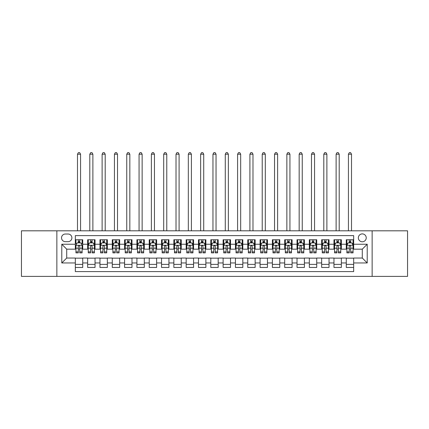 <?xml version="1.0" encoding="UTF-8"?>
<svg xmlns="http://www.w3.org/2000/svg" width="429" height="429" viewBox="0 0 429 429"><rect width="100%" height="100%" fill="white"/><g stroke="black" fill="none" stroke-linecap="round" stroke-linejoin="round"><path stroke-width="0.64" d="M362.291 233.896A3.941 3.941 0 0 0 358.349 237.838A3.941 3.941 0 0 0 362.291 241.779A3.941 3.941 0 0 0 366.232 237.838A3.941 3.941 0 0 0 362.291 233.896M372.141 276.389L407.55 276.389L407.55 230.818L372.141 230.818L372.141 276.389L56.859 276.389L56.859 230.818L21.45 230.818L21.45 276.389L56.859 276.389M353.668 239.747L346.278 239.747L346.278 244.24L341.355 244.24L341.355 249.169L346.278 249.169L346.278 244.24M341.355 244.24L341.355 239.747L333.966 239.747L333.966 244.24L329.038 244.24L329.038 249.169L333.966 249.169L333.966 244.24M329.038 244.24L329.038 239.747L321.648 239.747L321.648 244.24L316.72 244.24L316.72 249.169L321.648 249.169L321.648 244.24M316.72 244.24L316.72 239.747L309.33 239.747L309.33 244.24L304.408 244.24L304.408 249.169L309.33 249.169L309.33 244.24M304.408 244.24L304.408 239.747L297.018 239.747L297.018 244.24L292.09 244.24L292.09 249.169L297.018 249.169L297.018 244.24M292.09 244.24L292.09 239.747L284.7 239.747L284.7 244.24L279.772 244.24L279.772 249.169L284.7 249.169L284.7 244.24M279.772 244.24L279.772 239.747L272.383 239.747L272.383 244.24L267.46 244.24L267.46 249.169L272.383 249.169L272.383 244.24M267.46 244.24L267.46 239.747L260.071 239.747L260.071 244.24L255.142 244.24L255.142 249.169L260.071 249.169L260.071 244.24M255.142 244.24L255.142 239.747L247.753 239.747L247.753 244.24L242.825 244.24L242.825 249.169L247.753 249.169L247.753 244.24M242.825 244.24L242.825 239.747L235.435 239.747L235.435 244.24L230.512 244.24L230.512 249.169L235.435 249.169L235.435 244.24M230.512 244.24L230.512 239.747L223.123 239.747L223.123 244.24L218.195 244.24L218.195 249.169L223.123 249.169L223.123 244.24M218.195 244.24L218.195 239.747L210.805 239.747L210.805 244.24L205.877 244.24L205.877 249.169L210.805 249.169L210.805 244.24M205.877 244.24L205.877 239.747L198.488 239.747L198.488 244.24L193.565 244.24L193.565 249.169L198.488 249.169L198.488 244.24M193.565 244.24L193.565 239.747L186.175 239.747L186.175 244.24L181.247 244.24L181.247 249.169L186.175 249.169L186.175 244.24M181.247 244.24L181.247 239.747L173.858 239.747L173.858 244.24L168.929 244.24L168.929 249.169L173.858 249.169L173.858 244.24M168.929 244.24L168.929 239.747L161.54 239.747L161.54 244.24L156.617 244.24L156.617 249.169L161.54 249.169L161.54 244.24M156.617 244.24L156.617 239.747L149.228 239.747L149.228 244.24L144.3 244.24L144.3 249.169L149.228 249.169L149.228 244.24M144.3 244.24L144.3 239.747L136.91 239.747L136.91 244.24L131.982 244.24L131.982 249.169L136.91 249.169L136.91 244.24M131.982 244.24L131.982 239.747L124.592 239.747L124.592 244.24L119.67 244.24L119.67 249.169L124.592 249.169L124.592 244.24M119.67 244.24L119.67 239.747L112.28 239.747L112.28 244.24L107.352 244.24L107.352 249.169L112.28 249.169L112.28 244.24M107.352 244.24L107.352 239.747L99.962 239.747L99.962 244.24L95.034 244.24L95.034 249.169L99.962 249.169L99.962 244.24M95.034 244.24L95.034 239.747L87.645 239.747L87.645 249.169L82.722 249.169L82.722 239.747L75.332 239.747M75.332 267.46L82.722 267.46L82.722 258.038L87.645 258.038L87.645 267.46L95.034 267.46L95.034 258.038L99.962 258.038L99.962 262.961L95.034 262.961M99.962 262.961L99.962 267.46L107.352 267.46L107.352 258.038L112.28 258.038L112.28 262.961L107.352 262.961M112.28 262.961L112.28 267.46L119.67 267.46L119.67 258.038L124.592 258.038L124.592 262.961L119.67 262.961M124.592 262.961L124.592 267.46L131.982 267.46L131.982 258.038L136.91 258.038L136.91 262.961L131.982 262.961M136.91 262.961L136.91 267.46L144.3 267.46L144.3 258.038L149.228 258.038L149.228 262.961L144.3 262.961M149.228 262.961L149.228 267.46L156.617 267.46L156.617 258.038L161.54 258.038L161.54 262.961L156.617 262.961M161.54 262.961L161.54 267.46L168.929 267.46L168.929 258.038L173.858 258.038L173.858 262.961L168.929 262.961M173.858 262.961L173.858 267.46L181.247 267.46L181.247 258.038L186.175 258.038L186.175 262.961L181.247 262.961M186.175 262.961L186.175 267.46L193.565 267.46L193.565 258.038L198.488 258.038L198.488 262.961L193.565 262.961M198.488 262.961L198.488 267.46L205.877 267.46L205.877 258.038L210.805 258.038L210.805 262.961L205.877 262.961M210.805 262.961L210.805 267.46L218.195 267.46L218.195 258.038L223.123 258.038L223.123 262.961L218.195 262.961M223.123 262.961L223.123 267.46L230.512 267.46L230.512 258.038L235.435 258.038L235.435 262.961L230.512 262.961M235.435 262.961L235.435 267.46L242.825 267.46L242.825 258.038L247.753 258.038L247.753 262.961L242.825 262.961M247.753 262.961L247.753 267.46L255.142 267.46L255.142 258.038L260.071 258.038L260.071 262.961L255.142 262.961M260.071 262.961L260.071 267.46L267.46 267.46L267.46 258.038L272.383 258.038L272.383 262.961L267.46 262.961M272.383 262.961L272.383 267.46L279.772 267.46L279.772 258.038L284.7 258.038L284.7 262.961L279.772 262.961M284.7 262.961L284.7 267.46L292.09 267.46L292.09 258.038L297.018 258.038L297.018 262.961L292.09 262.961M297.018 262.961L297.018 267.46L304.408 267.46L304.408 258.038L309.33 258.038L309.33 262.961L304.408 262.961M309.33 262.961L309.33 267.46L316.72 267.46L316.72 258.038L321.648 258.038L321.648 262.961L316.72 262.961M321.648 262.961L321.648 267.46L329.038 267.46L329.038 258.038L333.966 258.038L333.966 262.961L329.038 262.961M333.966 262.961L333.966 267.46L341.355 267.46L341.355 258.038L346.278 258.038L346.278 262.961L341.355 262.961M65.358 241.656L68.066 241.656A3.818 3.818 0 0 0 71.884 237.838A3.818 3.818 0 0 0 68.066 234.019L65.358 234.019A3.818 3.818 0 0 0 61.54 237.838A3.818 3.818 0 0 0 65.358 241.656M372.141 230.818L56.859 230.818M353.668 244.24L353.668 235.623L75.332 235.623L75.332 249.169L66.71 249.169L66.71 258.038L75.332 258.038L75.332 271.584L353.668 271.584L353.668 258.038L362.291 258.038L362.291 249.169L353.668 249.169L353.668 244.24L367.213 244.24L367.213 262.961L353.668 262.961M75.332 262.961L61.787 262.961L61.787 244.24L75.332 244.24M346.278 262.961L346.278 267.46L353.668 267.46M75.332 242.825L75.949 242.825M78.287 242.825L79.767 242.825M82.105 242.825L82.722 242.825M75.332 249.045L75.949 249.045M78.287 249.045L79.767 249.045M82.105 249.045L82.722 249.045M75.332 258.161L82.722 258.161M75.332 264.377L82.722 264.377M87.645 249.045L88.261 249.045M90.605 249.045L92.079 249.045M94.423 249.045L95.034 249.045M87.645 242.825L88.261 242.825M90.605 242.825L92.079 242.825M94.423 242.825L95.034 242.825M87.645 258.161L95.034 258.161M87.645 264.377L95.034 264.377M99.962 258.161L107.352 258.161M99.962 264.377L107.352 264.377M99.962 242.825L100.579 242.825M102.917 242.825L104.397 242.825M106.735 242.825L107.352 242.825M99.962 249.045L100.579 249.045M102.917 249.045L104.397 249.045M106.735 249.045L107.352 249.045M112.28 258.161L119.67 258.161M112.28 264.377L119.67 264.377M112.28 242.825L112.897 242.825M115.235 242.825L116.715 242.825M119.053 242.825L119.67 242.825M112.28 249.045L112.897 249.045M115.235 249.045L116.715 249.045M119.053 249.045L119.67 249.045M124.592 258.161L131.982 258.161M124.592 264.377L131.982 264.377M124.592 242.825L125.209 242.825M127.552 242.825L129.027 242.825M131.371 242.825L131.982 242.825M124.592 249.045L125.209 249.045M127.552 249.045L129.027 249.045M131.371 249.045L131.982 249.045M136.91 258.161L144.3 258.161M136.91 264.377L144.3 264.377M136.91 242.825L137.527 242.825M139.865 242.825L141.345 242.825M143.683 242.825L144.3 242.825M136.91 249.045L137.527 249.045M139.865 249.045L141.345 249.045M143.683 249.045L144.3 249.045M149.228 258.161L156.617 258.161M149.228 264.377L156.617 264.377M149.228 242.825L149.844 242.825M152.182 242.825L153.662 242.825M156 242.825L156.617 242.825M149.228 249.045L149.844 249.045M152.182 249.045L153.662 249.045M156 249.045L156.617 249.045M161.54 258.161L168.929 258.161M161.54 264.377L168.929 264.377M161.54 242.825L162.157 242.825M164.5 242.825L165.975 242.825M168.318 242.825L168.929 242.825M161.54 249.045L162.157 249.045M164.5 249.045L165.975 249.045M168.318 249.045L168.929 249.045M173.858 258.161L181.247 258.161M173.858 264.377L181.247 264.377M173.858 242.825L174.474 242.825M176.812 242.825L178.292 242.825M180.63 242.825L181.247 242.825M173.858 249.045L174.474 249.045M176.812 249.045L178.292 249.045M180.63 249.045L181.247 249.045M186.175 258.161L193.565 258.161M186.175 264.377L193.565 264.377M186.175 242.825L186.792 242.825M189.13 242.825L190.605 242.825M192.948 242.825L193.565 242.825M186.175 249.045L186.792 249.045M189.13 249.045L190.605 249.045M192.948 249.045L193.565 249.045M198.488 258.161L205.877 258.161M198.488 264.377L205.877 264.377M198.488 242.825L199.104 242.825M201.448 242.825L202.922 242.825M205.266 242.825L205.877 242.825M198.488 249.045L199.104 249.045M201.448 249.045L202.922 249.045M205.266 249.045L205.877 249.045M210.805 258.161L218.195 258.161M210.805 264.377L218.195 264.377M210.805 242.825L211.422 242.825M213.76 242.825L215.24 242.825M217.578 242.825L218.195 242.825M210.805 249.045L211.422 249.045M213.76 249.045L215.24 249.045M217.578 249.045L218.195 249.045M223.123 258.161L230.512 258.161M223.123 264.377L230.512 264.377M223.123 242.825L223.734 242.825M226.078 242.825L227.552 242.825M229.896 242.825L230.512 242.825M223.123 249.045L223.734 249.045M226.078 249.045L227.552 249.045M229.896 249.045L230.512 249.045M235.435 258.161L242.825 258.161M235.435 264.377L242.825 264.377M235.435 242.825L236.052 242.825M238.395 242.825L239.87 242.825M242.208 242.825L242.825 242.825M235.435 249.045L236.052 249.045M238.395 249.045L239.87 249.045M242.208 249.045L242.825 249.045M247.753 258.161L255.142 258.161M247.753 264.377L255.142 264.377M247.753 242.825L248.37 242.825M250.708 242.825L252.188 242.825M254.526 242.825L255.142 242.825M247.753 249.045L248.37 249.045M250.708 249.045L252.188 249.045M254.526 249.045L255.142 249.045M260.071 258.161L267.46 258.161M260.071 264.377L267.46 264.377M260.071 242.825L260.682 242.825M263.025 242.825L264.5 242.825M266.843 242.825L267.46 242.825M260.071 249.045L260.682 249.045M263.025 249.045L264.5 249.045M266.843 249.045L267.46 249.045M272.383 258.161L279.772 258.161M272.383 264.377L279.772 264.377M272.383 242.825L273 242.825M275.338 242.825L276.818 242.825M279.156 242.825L279.772 242.825M272.383 249.045L273 249.045M275.338 249.045L276.818 249.045M279.156 249.045L279.772 249.045M284.7 258.161L292.09 258.161M284.7 264.377L292.09 264.377M284.7 242.825L285.317 242.825M287.655 242.825L289.135 242.825M291.473 242.825L292.09 242.825M284.7 249.045L285.317 249.045M287.655 249.045L289.135 249.045M291.473 249.045L292.09 249.045M297.018 258.161L304.408 258.161M297.018 264.377L304.408 264.377M297.018 242.825L297.629 242.825M299.973 242.825L301.448 242.825M303.791 242.825L304.408 242.825M297.018 249.045L297.629 249.045M299.973 249.045L301.448 249.045M303.791 249.045L304.408 249.045M309.33 258.161L316.72 258.161M309.33 264.377L316.72 264.377M309.33 242.825L309.947 242.825M312.285 242.825L313.765 242.825M316.103 242.825L316.72 242.825M309.33 249.045L309.947 249.045M312.285 249.045L313.765 249.045M316.103 249.045L316.72 249.045M321.648 258.161L329.038 258.161M321.648 264.377L329.038 264.377M321.648 242.825L322.265 242.825M324.603 242.825L326.083 242.825M328.421 242.825L329.038 242.825M321.648 249.045L322.265 249.045M324.603 249.045L326.083 249.045M328.421 249.045L329.038 249.045M333.966 258.161L341.355 258.161M333.966 264.377L341.355 264.377M333.966 242.825L334.577 242.825M336.921 242.825L338.395 242.825M340.739 242.825L341.355 242.825M333.966 249.045L334.577 249.045M336.921 249.045L338.395 249.045M340.739 249.045L341.355 249.045M346.278 258.161L353.668 258.161M346.278 264.377L353.668 264.377M346.278 242.825L346.895 242.825M349.233 242.825L350.713 242.825M353.051 242.825L353.668 242.825M346.278 249.045L346.895 249.045M349.233 249.045L350.713 249.045M353.051 249.045L353.668 249.045M66.71 249.169L61.787 244.24M66.71 258.038L61.787 262.961M367.213 244.24L362.291 249.169M367.213 262.961L362.291 258.038M79.767 239.747L79.767 242.889L79.767 241.35L78.287 241.35M82.105 251.861L79.767 251.861L79.767 252.863L82.105 252.863L82.105 245.35L80.872 242.889L77.177 242.889L75.949 245.35L75.949 252.863L78.287 252.863L78.287 251.861L75.949 251.861M76.839 243.565L75.949 243.565L75.949 239.747M75.949 243.592L75.949 241.35M82.105 243.592L82.105 241.35M81.215 243.565L82.105 243.565L82.105 239.747M78.287 242.889L78.287 239.747M79.767 251.861L79.767 246.273C79.274 245.324 78.78 245.324 78.287 246.273L78.287 250.429M75.949 248.203L78.287 248.203L78.287 251.861M80.566 230.818L80.566 154.215L77.488 154.215L77.488 230.818M77.488 154.215L78.41 152.611L79.644 152.611L80.566 154.215M92.079 241.35L90.605 241.35M94.423 251.861L92.079 251.861L92.079 252.863L94.423 252.863L94.423 245.35L93.19 242.889L89.495 242.889L88.261 245.35L88.261 252.863L90.605 252.863L90.605 251.861L88.261 251.861M88.261 245.35L88.261 239.747M94.423 245.35L94.423 239.747M90.605 242.889L90.605 239.747M92.079 239.747L92.079 242.889M92.079 251.861L92.079 246.273C91.592 245.324 91.098 245.324 90.605 246.273L90.605 251.861M92.884 230.818L92.884 154.215L89.8 154.215L89.8 230.818M89.8 154.215L90.728 152.611L91.956 152.611L92.884 154.215M104.397 241.35L102.917 241.35M106.735 251.861L104.397 251.861L104.397 252.863L106.735 252.863L106.735 245.35L105.507 242.889L101.812 242.889L100.579 245.35L100.579 252.863L102.917 252.863L102.917 251.861L100.579 251.861M100.579 245.35L100.579 239.747M106.735 245.35L106.735 239.747M102.917 242.889L102.917 239.747M104.397 239.747L104.397 242.889M104.397 251.861L104.397 246.273C103.904 245.324 103.41 245.324 102.917 246.273L102.917 251.861M105.196 230.818L105.196 154.215L102.118 154.215L102.118 230.818M102.118 154.215L103.04 152.611L104.274 152.611L105.196 154.215M116.715 241.35L115.235 241.35M119.053 251.861L116.715 251.861L116.715 252.863L119.053 252.863L119.053 245.35L117.819 242.889L114.125 242.889L112.897 245.35L112.897 252.863L115.235 252.863L115.235 251.861L112.897 251.861M112.897 245.35L112.897 239.747M119.053 245.35L119.053 239.747M115.235 242.889L115.235 239.747M116.715 239.747L116.715 242.889M116.715 251.861L116.715 246.273C116.221 245.324 115.728 245.324 115.235 246.273L115.235 251.861M117.514 230.818L117.514 154.215L114.436 154.215L114.436 230.818M114.436 154.215L115.358 152.611L116.591 152.611L117.514 154.215M129.027 241.35L127.552 241.35M131.371 251.861L129.027 251.861L129.027 252.863L131.371 252.863L131.371 245.35L130.137 242.889L126.442 242.889L125.209 245.35L125.209 252.863L127.552 252.863L127.552 251.861L125.209 251.861M125.209 245.35L125.209 239.747M131.371 245.35L131.371 239.747M127.552 242.889L127.552 239.747M129.027 239.747L129.027 242.889M129.027 251.861L129.027 246.273C128.539 245.324 128.046 245.324 127.552 246.273L127.552 251.861M129.831 230.818L129.831 154.215L126.748 154.215L126.748 230.818M126.748 154.215L127.676 152.611L128.904 152.611L129.831 154.215M141.345 241.35L139.865 241.35M143.683 251.861L141.345 251.861L141.345 252.863L143.683 252.863L143.683 245.35L142.455 242.889L138.76 242.889L137.527 245.35L137.527 252.863L139.865 252.863L139.865 251.861L137.527 251.861M137.527 245.35L137.527 239.747M143.683 245.35L143.683 239.747M139.865 242.889L139.865 239.747M141.345 239.747L141.345 242.889M141.345 251.861L141.345 246.273C140.851 245.324 140.358 245.324 139.865 246.273L139.865 251.861M142.144 230.818L142.144 154.215L139.066 154.215L139.066 230.818M139.066 154.215L139.988 152.611L141.221 152.611L142.144 154.215M153.662 241.35L152.182 241.35M156 251.861L153.662 251.861L153.662 252.863L156 252.863L156 245.35L154.767 242.889L151.072 242.889L149.844 245.35L149.844 252.863L152.182 252.863L152.182 251.861L149.844 251.861M149.844 245.35L149.844 239.747M156 245.35L156 239.747M152.182 242.889L152.182 239.747M153.662 239.747L153.662 242.889M153.662 251.861L153.662 246.273C153.169 245.324 152.676 245.324 152.182 246.273L152.182 251.861M154.461 230.818L154.461 154.215L151.383 154.215L151.383 230.818M151.383 154.215L152.306 152.611L153.539 152.611L154.461 154.215M165.975 241.35L164.5 241.35M168.318 251.861L165.975 251.861L165.975 252.863L168.318 252.863L168.318 245.35L167.085 242.889L163.39 242.889L162.157 245.35L162.157 252.863L164.5 252.863L164.5 251.861L162.157 251.861M162.157 245.35L162.157 239.747M168.318 245.35L168.318 239.747M164.5 242.889L164.5 239.747M165.975 239.747L165.975 242.889M165.975 251.861L165.975 246.273C165.481 245.324 164.993 245.324 164.5 246.273L164.5 251.861M166.774 230.818L166.774 154.215L163.696 154.215L163.696 230.818M163.696 154.215L164.623 152.611L165.851 152.611L166.774 154.215M178.292 241.35L176.812 241.35M180.63 251.861L178.292 251.861L178.292 252.863L180.63 252.863L180.63 245.35L179.402 242.889L175.708 242.889L174.474 245.35L174.474 252.863L176.812 252.863L176.812 251.861L174.474 251.861M174.474 245.35L174.474 239.747M180.63 245.35L180.63 239.747M176.812 242.889L176.812 239.747M178.292 239.747L178.292 242.889M178.292 251.861L178.292 246.273C177.799 245.324 177.306 245.324 176.812 246.273L176.812 251.861M179.091 230.818L179.091 154.215L176.013 154.215L176.013 230.818M176.013 154.215L176.936 152.611L178.169 152.611L179.091 154.215M190.605 241.35L189.13 241.35M192.948 251.861L190.605 251.861L190.605 252.863L192.948 252.863L192.948 245.35L191.715 242.889L188.02 242.889L186.792 245.35L186.792 252.863L189.13 252.863L189.13 251.861L186.792 251.861M186.792 245.35L186.792 239.747M192.948 245.35L192.948 239.747M189.13 242.889L189.13 239.747M190.605 239.747L190.605 242.889M190.605 251.861L190.605 246.273C190.117 245.324 189.623 245.324 189.13 246.273L189.13 251.861M191.409 230.818L191.409 154.215L188.331 154.215L188.331 230.818M188.331 154.215L189.253 152.611L190.487 152.611L191.409 154.215M202.922 241.35L201.448 241.35M205.266 251.861L202.922 251.861L202.922 252.863L205.266 252.863L205.266 245.35L204.032 242.889L200.338 242.889L199.104 245.35L199.104 252.863L201.448 252.863L201.448 251.861L199.104 251.861M199.104 245.35L199.104 239.747M205.266 245.35L205.266 239.747M201.448 242.889L201.448 239.747M202.922 239.747L202.922 242.889M202.922 251.861L202.922 246.273C202.429 245.324 201.941 245.324 201.448 246.273L201.448 251.861M203.721 230.818L203.721 154.215L200.643 154.215L200.643 230.818M200.643 154.215L201.571 152.611L202.799 152.611L203.721 154.215M215.24 241.35L213.76 241.35M217.578 251.861L215.24 251.861L215.24 252.863L217.578 252.863L217.578 245.35L216.345 242.889L212.655 242.889L211.422 245.35L211.422 252.863L213.76 252.863L213.76 251.861L211.422 251.861M211.422 245.35L211.422 239.747M217.578 245.35L217.578 239.747M213.76 242.889L213.76 239.747M215.24 239.747L215.24 242.889M215.24 251.861L215.24 246.273C214.747 245.324 214.253 245.324 213.76 246.273L213.76 251.861M216.039 230.818L216.039 154.215L212.961 154.215L212.961 230.818M212.961 154.215L213.883 152.611L215.117 152.611L216.039 154.215M227.552 241.35L226.078 241.35M229.896 251.861L227.552 251.861L227.552 252.863L229.896 252.863L229.896 245.35L228.662 242.889L224.968 242.889L223.734 245.35L223.734 252.863L226.078 252.863L226.078 251.861L223.734 251.861M223.734 245.35L223.734 239.747M229.896 245.35L229.896 239.747M226.078 242.889L226.078 239.747M227.552 239.747L227.552 242.889M227.552 251.861L227.552 246.273C227.064 245.324 226.571 245.324 226.078 246.273L226.078 251.861M228.357 230.818L228.357 154.215L225.279 154.215L225.279 230.818M225.279 154.215L226.201 152.611L227.429 152.611L228.357 154.215M239.87 241.35L238.395 241.35M242.208 251.861L239.87 251.861L239.87 252.863L242.208 252.863L242.208 245.35L240.98 242.889L237.285 242.889L236.052 245.35L236.052 252.863L238.395 252.863L238.395 251.861L236.052 251.861M236.052 245.35L236.052 239.747M242.208 245.35L242.208 239.747M238.395 242.889L238.395 239.747M239.87 239.747L239.87 242.889M239.87 251.861L239.87 246.273C239.377 245.324 238.883 245.324 238.395 246.273L238.395 251.861M240.669 230.818L240.669 154.215L237.591 154.215L237.591 230.818M237.591 154.215L238.513 152.611L239.747 152.611L240.669 154.215M252.188 241.35L250.708 241.35M254.526 251.861L252.188 251.861L252.188 252.863L254.526 252.863L254.526 245.35L253.292 242.889L249.598 242.889L248.37 245.35L248.37 252.863L250.708 252.863L250.708 251.861L248.37 251.861M248.37 245.35L248.37 239.747M254.526 245.35L254.526 239.747M250.708 242.889L250.708 239.747M252.188 239.747L252.188 242.889M252.188 251.861L252.188 246.273C251.694 245.324 251.201 245.324 250.708 246.273L250.708 251.861M252.987 230.818L252.987 154.215L249.909 154.215L249.909 230.818M249.909 154.215L250.831 152.611L252.064 152.611L252.987 154.215M264.5 241.35L263.025 241.35M266.843 251.861L264.5 251.861L264.5 252.863L266.843 252.863L266.843 245.35L265.61 242.889L261.915 242.889L260.682 245.35L260.682 252.863L263.025 252.863L263.025 251.861L260.682 251.861M260.682 245.35L260.682 239.747M266.843 245.35L266.843 239.747M263.025 242.889L263.025 239.747M264.5 239.747L264.5 242.889M264.5 251.861L264.5 246.273C264.012 245.324 263.519 245.324 263.025 246.273L263.025 251.861M265.304 230.818L265.304 154.215L262.226 154.215L262.226 230.818M262.226 154.215L263.149 152.611L264.377 152.611L265.304 154.215M276.818 241.35L275.338 241.35M279.156 251.861L276.818 251.861L276.818 252.863L279.156 252.863L279.156 245.35L277.928 242.889L274.233 242.889L273 245.35L273 252.863L275.338 252.863L275.338 251.861L273 251.861M273 245.35L273 239.747M279.156 245.35L279.156 239.747M275.338 242.889L275.338 239.747M276.818 239.747L276.818 242.889M276.818 251.861L276.818 246.273C276.324 245.324 275.831 245.324 275.338 246.273L275.338 251.861M277.617 230.818L277.617 154.215L274.539 154.215L274.539 230.818M274.539 154.215L275.461 152.611L276.694 152.611L277.617 154.215M289.135 241.35L287.655 241.35M291.473 251.861L289.135 251.861L289.135 252.863L291.473 252.863L291.473 245.35L290.24 242.889L286.545 242.889L285.317 245.35L285.317 252.863L287.655 252.863L287.655 251.861L285.317 251.861M285.317 245.35L285.317 239.747M291.473 245.35L291.473 239.747M287.655 242.889L287.655 239.747M289.135 239.747L289.135 242.889M289.135 251.861L289.135 246.273C288.642 245.324 288.149 245.324 287.655 246.273L287.655 251.861M289.934 230.818L289.934 154.215L286.856 154.215L286.856 230.818M286.856 154.215L287.779 152.611L289.012 152.611L289.934 154.215M301.448 241.35L299.973 241.35M303.791 251.861L301.448 251.861L301.448 252.863L303.791 252.863L303.791 245.35L302.558 242.889L298.863 242.889L297.629 245.35L297.629 252.863L299.973 252.863L299.973 251.861L297.629 251.861M297.629 245.35L297.629 239.747M303.791 245.35L303.791 239.747M299.973 242.889L299.973 239.747M301.448 239.747L301.448 242.889M301.448 251.861L301.448 246.273C300.96 245.324 300.466 245.324 299.973 246.273L299.973 251.861M302.252 230.818L302.252 154.215L299.169 154.215L299.169 230.818M299.169 154.215L300.096 152.611L301.324 152.611L302.252 154.215M313.765 241.35L312.285 241.35M316.103 251.861L313.765 251.861L313.765 252.863L316.103 252.863L316.103 245.35L314.875 242.889L311.181 242.889L309.947 245.35L309.947 252.863L312.285 252.863L312.285 251.861L309.947 251.861M309.947 245.35L309.947 239.747M316.103 245.35L316.103 239.747M312.285 242.889L312.285 239.747M313.765 239.747L313.765 242.889M313.765 251.861L313.765 246.273C313.272 245.324 312.779 245.324 312.285 246.273L312.285 251.861M314.564 230.818L314.564 154.215L311.486 154.215L311.486 230.818M311.486 154.215L312.409 152.611L313.642 152.611L314.564 154.215M326.083 241.35L324.603 241.35M328.421 251.861L326.083 251.861L326.083 252.863L328.421 252.863L328.421 245.35L327.188 242.889L323.493 242.889L322.265 245.35L322.265 252.863L324.603 252.863L324.603 251.861L322.265 251.861M322.265 245.35L322.265 239.747M328.421 245.35L328.421 239.747M324.603 242.889L324.603 239.747M326.083 239.747L326.083 242.889M326.083 251.861L326.083 246.273C325.59 245.324 325.096 245.324 324.603 246.273L324.603 251.861M326.882 230.818L326.882 154.215L323.804 154.215L323.804 230.818M323.804 154.215L324.726 152.611L325.96 152.611L326.882 154.215M338.395 241.35L336.921 241.35M340.739 251.861L338.395 251.861L338.395 252.863L340.739 252.863L340.739 245.35L339.505 242.889L335.81 242.889L334.577 245.35L334.577 252.863L336.921 252.863L336.921 251.861L334.577 251.861M334.577 245.35L334.577 239.747M340.739 245.35L340.739 239.747M336.921 242.889L336.921 239.747M338.395 239.747L338.395 242.889M338.395 251.861L338.395 246.273C337.907 245.324 337.414 245.324 336.921 246.273L336.921 251.861M339.2 230.818L339.2 154.215L336.116 154.215L336.116 230.818M336.116 154.215L337.044 152.611L338.272 152.611L339.2 154.215M350.713 241.35L349.233 241.35M353.051 251.861L350.713 251.861L350.713 252.863L353.051 252.863L353.051 245.35L351.823 242.889L348.128 242.889L346.895 245.35L346.895 252.863L349.233 252.863L349.233 251.861L346.895 251.861M346.895 245.35L346.895 239.747M353.051 245.35L353.051 239.747M349.233 242.889L349.233 239.747M350.713 239.747L350.713 242.889M350.713 251.861L350.713 246.273C350.22 245.324 349.726 245.324 349.233 246.273L349.233 251.861M351.512 230.818L351.512 154.215L348.434 154.215L348.434 230.818M348.434 154.215L349.356 152.611L350.59 152.611L351.512 154.215M87.645 262.961L82.722 262.961M87.645 244.24L82.722 244.24M82.073 245.291L75.976 245.291M82.105 248.203L79.767 248.203M79.767 242.133L78.287 242.133M94.391 245.291L88.294 245.291M88.261 243.565L89.157 243.565M93.527 243.565L94.423 243.565M90.605 248.203L88.261 248.203M94.423 248.203L92.079 248.203M92.079 242.133L90.605 242.133M106.708 245.291L100.611 245.291M100.579 243.565L101.469 243.565M105.845 243.565L106.735 243.565M102.917 248.203L100.579 248.203M106.735 248.203L104.397 248.203M104.397 242.133L102.917 242.133M119.021 245.291L112.924 245.291M112.897 243.565L113.787 243.565M118.157 243.565L119.053 243.565M115.235 248.203L112.897 248.203M119.053 248.203L116.715 248.203M116.715 242.133L115.235 242.133M131.338 245.291L125.241 245.291M125.209 243.565L126.105 243.565M130.475 243.565L131.371 243.565M127.552 248.203L125.209 248.203M131.371 248.203L129.027 248.203M129.027 242.133L127.552 242.133M143.656 245.291L137.559 245.291M137.527 243.565L138.417 243.565M142.793 243.565L143.683 243.565M139.865 248.203L137.527 248.203M143.683 248.203L141.345 248.203M141.345 242.133L139.865 242.133M155.968 245.291L149.871 245.291M149.844 243.565L150.735 243.565M155.105 243.565L156 243.565M152.182 248.203L149.844 248.203M156 248.203L153.662 248.203M153.662 242.133L152.182 242.133M168.286 245.291L162.189 245.291M162.157 243.565L163.052 243.565M167.423 243.565L168.318 243.565M164.5 248.203L162.157 248.203M168.318 248.203L165.975 248.203M165.975 242.133L164.5 242.133M180.598 245.291L174.506 245.291M174.474 243.565L175.364 243.565M179.74 243.565L180.63 243.565M176.812 248.203L174.474 248.203M180.63 248.203L178.292 248.203M178.292 242.133L176.812 242.133M192.916 245.291L186.819 245.291M186.792 243.565L187.682 243.565M192.053 243.565L192.948 243.565M189.13 248.203L186.792 248.203M192.948 248.203L190.605 248.203M190.605 242.133L189.13 242.133M205.234 245.291L199.136 245.291M199.104 243.565L200 243.565M204.37 243.565L205.266 243.565M201.448 248.203L199.104 248.203M205.266 248.203L202.922 248.203M202.922 242.133L201.448 242.133M217.546 245.291L211.454 245.291M211.422 243.565L212.312 243.565M216.688 243.565L217.578 243.565M213.76 248.203L211.422 248.203M217.578 248.203L215.24 248.203M215.24 242.133L213.76 242.133M229.864 245.291L223.766 245.291M223.734 243.565L224.63 243.565M229 243.565L229.896 243.565M226.078 248.203L223.734 248.203M229.896 248.203L227.552 248.203M227.552 242.133L226.078 242.133M242.181 245.291L236.084 245.291M236.052 243.565L236.947 243.565M241.318 243.565L242.208 243.565M238.395 248.203L236.052 248.203M242.208 248.203L239.87 248.203M239.87 242.133L238.395 242.133M254.494 245.291L248.402 245.291M248.37 243.565L249.26 243.565M253.636 243.565L254.526 243.565M250.708 248.203L248.37 248.203M254.526 248.203L252.188 248.203M252.188 242.133L250.708 242.133M266.811 245.291L260.714 245.291M260.682 243.565L261.577 243.565M265.948 243.565L266.843 243.565M263.025 248.203L260.682 248.203M266.843 248.203L264.5 248.203M264.5 242.133L263.025 242.133M279.129 245.291L273.032 245.291M273 243.565L273.895 243.565M278.265 243.565L279.156 243.565M275.338 248.203L273 248.203M279.156 248.203L276.818 248.203M276.818 242.133L275.338 242.133M291.441 245.291L285.344 245.291M285.317 243.565L286.207 243.565M290.583 243.565L291.473 243.565M287.655 248.203L285.317 248.203M291.473 248.203L289.135 248.203M289.135 242.133L287.655 242.133M303.759 245.291L297.662 245.291M297.629 243.565L298.525 243.565M302.895 243.565L303.791 243.565M299.973 248.203L297.629 248.203M303.791 248.203L301.448 248.203M301.448 242.133L299.973 242.133M316.076 245.291L309.979 245.291M309.947 243.565L310.843 243.565M315.213 243.565L316.103 243.565M312.285 248.203L309.947 248.203M316.103 248.203L313.765 248.203M313.765 242.133L312.285 242.133M328.389 245.291L322.292 245.291M322.265 243.565L323.155 243.565M327.531 243.565L328.421 243.565M324.603 248.203L322.265 248.203M328.421 248.203L326.083 248.203M326.083 242.133L324.603 242.133M340.706 245.291L334.609 245.291M334.577 243.565L335.473 243.565M339.843 243.565L340.739 243.565M336.921 248.203L334.577 248.203M340.739 248.203L338.395 248.203M338.395 242.133L336.921 242.133M353.024 245.291L346.927 245.291M346.895 243.565L347.785 243.565M352.161 243.565L353.051 243.565M349.233 248.203L346.895 248.203M353.051 248.203L350.713 248.203M350.713 242.133L349.233 242.133"/></g></svg>
